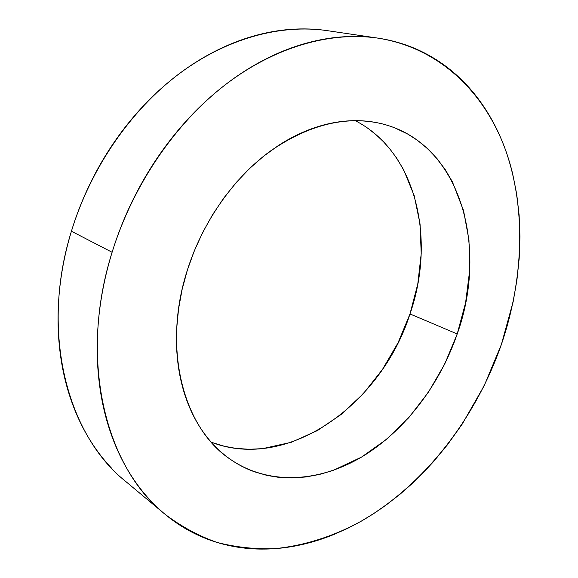 <?xml version="1.0" encoding="UTF-8"?>
<svg xmlns="http://www.w3.org/2000/svg" width="578" height="578" viewBox="0 0 578 578"><rect width="100%" height="100%" fill="white"/><g stroke="black" fill="none" stroke-linecap="round" stroke-linejoin="round"><path stroke-width="0.87" d="M457.22 333.947C439.547 385.259 404.614 431.174 361.756 456.952C318.94 482.319 268.784 485.679 230.398 459.351C183.696 428.594 161.811 348.881 187.366 270.085L194.251 250.982L202.697 232.45L212.574 214.734L223.765 198.059L236.099 182.641L249.407 168.66L263.517 156.284L278.22 145.634C288.227 139.125 298.378 133.872 308.674 129.877C318.962 125.903 329.149 123.215 339.235 121.806C349.322 120.419 359.09 120.275 368.54 121.373C377.983 122.485 386.942 124.74 395.403 128.143L407.627 134.009L417.352 140.252L427.771 148.842L437.113 158.719L445.342 169.773L452.408 181.846L463.556 210.609L468.968 240.087L469.603 271.082L465.615 302.67L457.22 333.947L444.713 364.075L428.435 392.231L408.798 417.634L386.292 439.511L361.481 457.119L333.087 470.434L319.461 474.459L305.726 476.987L292.027 477.963L278.459 477.312L267.043 475.434L254.096 471.67C245.585 468.585 237.529 464.365 229.921 459.011C222.306 453.636 215.341 447.17 209.012 439.598C202.683 432.019 197.185 423.443 192.503 413.87C187.828 404.282 184.136 393.871 181.427 382.636C178.725 371.387 177.121 359.552 176.608 347.14L176.716 328.282L178.551 308.992L182.106 289.506L187.366 270.085C202.589 222.024 233.447 178.154 269.977 151.342C308.428 124.805 345.369 115.535 380.815 123.519C460.406 142.224 488.851 246.307 457.22 333.947L409.983 313.955L457.22 333.947M211.223 442.177C288.458 472.096 381.639 403.625 409.983 313.955L398.083 342.718L382.419 369.515L363.396 393.596L341.49 414.216L317.271 430.661L291.384 442.264L262.679 448.629L249.241 449.279L235.918 448.376L224.712 446.339L211.981 442.466M377.961 38.134L327.184 30.634C280.944 23.886 226.858 38.047 178.631 74.157C130.585 110.47 90.688 168.176 71.419 231.236L112.103 252.275C132.817 185.35 174.903 123.8 224.95 85.024C275.179 46.464 330.905 31.263 377.961 38.134C440.443 47.967 485.672 93.578 506.184 151.833C526.327 210.638 523.249 280.344 501.408 344.409L513.185 301.622L516.942 279.933L519.21 258.207L519.954 236.59L519.131 215.211L516.718 194.23L512.657 173.79C509.406 160.337 505.049 147.477 499.573 135.201C494.082 122.926 487.485 111.482 479.776 100.868C472.053 90.255 463.253 80.739 453.376 72.308C443.492 63.891 432.619 56.825 420.762 51.124C408.884 45.438 396.19 41.363 382.665 38.899C369.118 36.45 354.986 35.829 340.261 37.035C325.53 38.256 310.516 41.443 295.228 46.58C279.933 51.745 264.746 58.891 249.674 68.002C234.596 77.149 220.066 88.138 206.079 100.977C192.091 113.837 179.079 128.265 167.042 144.247C155.02 160.258 144.356 177.395 135.042 195.66C125.758 213.939 118.107 232.811 112.103 252.275C106.128 271.747 101.938 291.233 99.539 310.733C97.169 330.219 96.598 349.17 97.827 367.586C99.076 385.981 101.988 403.365 106.583 419.736C111.186 436.087 117.233 451.071 124.718 464.69C132.218 478.288 140.866 490.303 150.663 500.721C160.467 511.125 171.102 519.846 182.569 526.876C194.042 533.891 206.035 539.223 218.556 542.879C231.077 546.521 243.837 548.558 256.849 548.999C269.847 549.425 282.852 548.385 295.857 545.87C308.854 543.342 321.65 539.505 334.243 534.347L347.588 528.386L360.643 521.529L373.424 513.806L385.837 505.288L400.222 494.067L411.774 483.916L422.843 473.129L433.449 461.721L447.451 444.778L462.14 424.209L484.256 385.584L501.408 344.409C475.571 418.342 424.808 484.443 361.264 521.175C333.622 536.333 304.967 545.48 275.301 548.623C255.649 549.375 236.337 547.344 217.357 542.518C198.745 536.03 181.225 526.551 164.795 514.073C105.803 467.371 78.124 359.848 112.103 252.275L71.419 231.236C65.863 249.58 62.027 267.975 59.924 286.421C57.843 304.852 57.489 322.82 58.862 340.319C60.264 357.804 63.262 374.371 67.879 390.034C72.503 405.669 78.521 420.054 85.92 433.189C93.333 446.303 101.858 457.942 111.496 468.115M327.553 30.685C315.545 28.871 303.118 28.445 290.264 29.406C275.879 30.497 261.27 33.43 246.445 38.22C231.612 43.025 216.938 49.694 202.416 58.226C187.886 66.773 173.927 77.069 160.532 89.099C147.137 101.15 134.717 114.675 123.266 129.674C111.829 144.695 101.721 160.785 92.942 177.952C84.178 195.133 77.004 212.892 71.419 231.236C39.817 332.516 67.467 435.14 125.383 481.178L164.022 513.43M369.002 129.14L376.437 135.064L383.337 141.61L389.716 148.77L396.631 158.069L403.646 169.816L414.209 195.718L420.054 224.018L421.21 253.756L417.778 284.029L409.983 313.955C436.014 239.4 416.702 152.108 355.232 120.643M380.815 123.519L380.165 123.367"/></g></svg>
